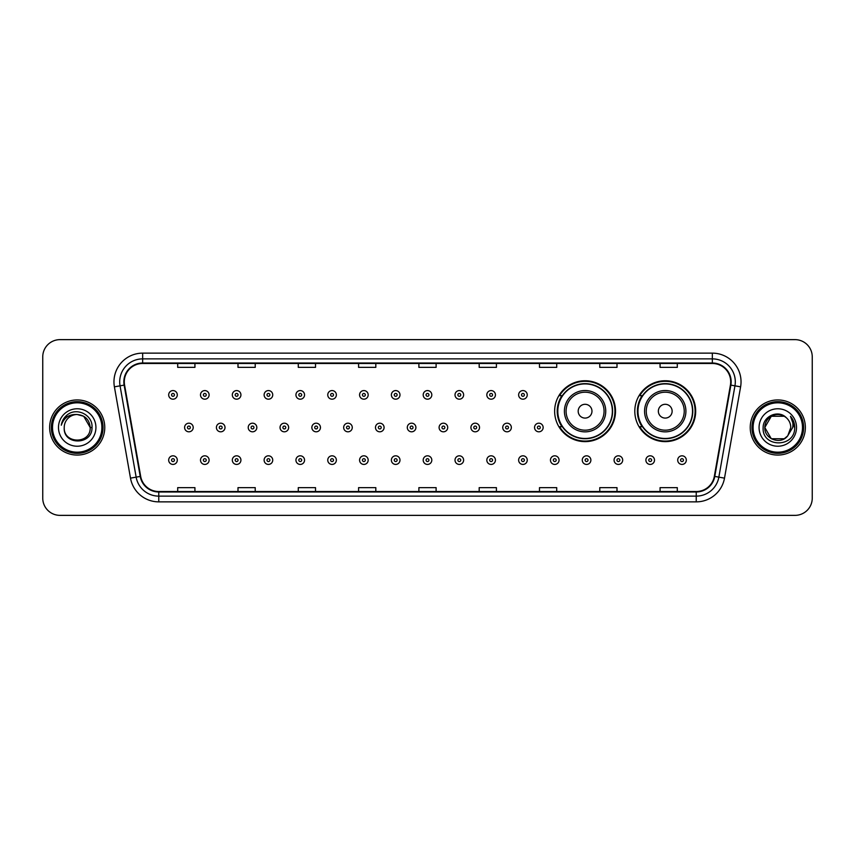 <?xml version="1.0" encoding="UTF-8"?>
<svg xmlns="http://www.w3.org/2000/svg" width="855" height="855" viewBox="0 0 855 855"><rect width="100%" height="100%" fill="white"/><g stroke="black" fill="none" stroke-linecap="round" stroke-linejoin="round"><path stroke-width="1.28" d="M634.805 411.191A30.438 30.438 0 0 0 665.243 441.629A30.438 30.438 0 0 0 695.681 411.191A30.438 30.438 0 0 0 665.243 380.753A30.438 30.438 0 0 0 634.805 411.191M554.639 411.191A30.438 30.438 0 0 0 585.077 441.629A30.438 30.438 0 0 0 615.514 411.191A30.438 30.438 0 0 0 585.077 380.753A30.438 30.438 0 0 0 554.639 411.191M561.938 426.698A27.852 27.852 0 0 1 561.938 395.683M642.105 426.698A27.852 27.852 0 0 1 642.105 395.683M42.75 356.866L42.75 498.134A17.228 17.228 0 0 0 59.978 515.362L795.022 515.362A17.228 17.228 0 0 0 812.25 498.134L812.25 356.866A17.228 17.228 0 0 0 795.022 339.638L59.978 339.638A17.228 17.228 0 0 0 42.75 356.866L42.75 498.134M49.643 427.5A27.563 27.563 0 0 0 77.207 455.063A27.563 27.563 0 0 0 104.77 427.5A27.563 27.563 0 0 0 77.207 399.937A27.563 27.563 0 0 0 49.643 427.5A27.563 27.563 0 0 0 77.207 455.063A27.563 27.563 0 0 0 104.77 427.5A27.563 27.563 0 0 0 77.207 399.937A27.563 27.563 0 0 0 49.643 427.5M750.23 427.5A27.563 27.563 0 0 0 777.794 455.063A27.563 27.563 0 0 0 805.357 427.5A27.563 27.563 0 0 0 777.794 399.937A27.563 27.563 0 0 0 750.23 427.5A27.563 27.563 0 0 0 777.794 455.063A27.563 27.563 0 0 0 805.357 427.5A27.563 27.563 0 0 0 777.794 399.937A27.563 27.563 0 0 0 750.23 427.5M124.296 381.843A18.372 18.372 0 0 1 142.667 363.471L712.333 363.471A18.372 18.372 0 0 1 730.427 385.039L714.331 476.342A18.372 18.372 0 0 1 696.227 491.529L158.774 491.529A18.372 18.372 0 0 1 140.669 476.342L124.574 385.039A18.372 18.372 0 0 1 124.296 381.843M123.836 381.843A18.831 18.831 0 0 0 124.125 385.113L140.22 476.427A18.831 18.831 0 0 0 158.774 491.988L696.227 491.988A18.831 18.831 0 0 0 714.78 476.427L730.875 385.113A18.831 18.831 0 0 0 712.333 363.012L142.667 363.012A18.831 18.831 0 0 0 123.836 381.843M114.399 386.834A28.717 28.717 0 0 1 142.667 353.136L712.333 353.136A28.717 28.717 0 0 1 740.601 386.834L724.506 478.137A28.717 28.717 0 0 1 696.227 501.864L158.774 501.864A28.717 28.717 0 0 1 130.494 478.137L114.399 386.834L120.053 385.84A22.967 22.967 0 0 1 142.667 358.876L712.333 358.876A22.967 22.967 0 0 1 734.947 385.84L718.852 477.143A22.967 22.967 0 0 1 696.227 496.124L158.774 496.124A22.967 22.967 0 0 1 136.148 477.143L120.053 385.84A22.967 22.967 0 0 1 119.7 381.843M795.022 339.638L59.978 339.638M59.978 515.362L795.022 515.362M812.25 498.134L812.25 356.866M418.886 363.471L418.886 367.361L436.114 367.361L436.114 363.471M358.587 363.471L358.587 367.361L375.815 367.361L375.815 363.471M298.288 363.471L298.288 367.361L315.516 367.361L315.516 363.471M238 363.471L238 367.361L255.228 367.361L255.228 363.471M177.701 363.471L177.701 367.361L194.929 367.361L194.929 363.471M479.185 363.471L479.185 367.361L496.413 367.361L496.413 363.471M539.484 363.471L539.484 367.361L556.712 367.361L556.712 363.471M599.772 363.471L599.772 367.361L617 367.361L617 363.471M660.071 363.471L660.071 367.361L677.299 367.361L677.299 363.471M436.114 491.529L436.114 487.639L418.886 487.639L418.886 491.529M375.815 491.529L375.815 487.639L358.587 487.639L358.587 491.529M315.516 491.529L315.516 487.639L298.288 487.639L298.288 491.529M255.228 491.529L255.228 487.639L238 487.639L238 491.529M194.929 491.529L194.929 487.639L177.701 487.639L177.701 491.529M496.413 491.529L496.413 487.639L479.185 487.639L479.185 491.529M556.712 491.529L556.712 487.639L539.484 487.639L539.484 491.529M617 491.529L617 487.639L599.772 487.639L599.772 491.529M677.299 491.529L677.299 487.639L660.071 487.639L660.071 491.529M101.895 427.5A24.688 24.688 0 0 0 77.207 402.812A24.688 24.688 0 0 0 52.508 427.5A24.688 24.688 0 0 0 77.207 452.188A24.688 24.688 0 0 0 101.895 427.5M103.049 427.5A25.842 25.842 0 0 0 77.207 401.658A25.842 25.842 0 0 0 51.364 427.5A25.842 25.842 0 0 0 77.207 453.342A25.842 25.842 0 0 0 103.049 427.5M92.009 427.5L90.192 427.5L83.694 416.257L77.207 414.515C85.094 415.284 89.412 419.613 90.192 427.5L83.694 416.257L77.207 414.515L83.694 416.257L90.192 427.5L83.694 416.257L77.207 414.515L83.694 416.257L90.192 427.5C90.983 444.247 63.43 444.247 64.221 427.5C63.014 445.647 92.586 445.231 92.009 427.5C93.013 415.081 76.886 407.044 67.342 414.793C63.965 417.497 61.945 420.97 61.282 425.224C63.954 417.614 69.255 414.044 77.207 414.515L83.694 416.257L90.192 427.5C90.983 444.247 63.43 444.247 64.221 427.5C63.43 444.247 90.983 444.247 90.192 427.5C90.983 444.247 63.43 444.247 64.221 427.5C63.43 444.247 90.983 444.247 90.192 427.5C90.983 444.247 63.43 444.247 64.221 427.5A12.985 12.985 0 0 1 77.207 414.515L83.694 416.257L90.192 427.5A12.985 12.985 0 0 0 90.181 427.03M58.482 427.5A18.725 18.725 0 0 0 77.207 446.225A18.725 18.725 0 0 0 95.931 427.5A18.725 18.725 0 0 0 77.207 408.776A18.725 18.725 0 0 0 58.482 427.5M63.323 419.367L67.342 414.793M591.97 411.191A6.893 6.893 0 0 0 585.077 404.297A6.893 6.893 0 0 0 578.183 411.191A6.893 6.893 0 0 0 585.077 418.084A6.893 6.893 0 0 0 591.97 411.191M605.746 411.191A20.67 20.67 0 0 0 585.077 390.521A20.67 20.67 0 0 0 564.407 411.191A20.67 20.67 0 0 0 585.077 431.861A20.67 20.67 0 0 0 605.746 411.191A20.67 20.67 0 0 1 585.077 431.861A20.67 20.67 0 0 1 564.407 411.191M612.351 411.191A27.275 27.275 0 0 0 585.077 383.916A27.275 27.275 0 0 0 557.802 411.191A27.275 27.275 0 0 0 585.077 438.465A27.275 27.275 0 0 0 612.351 411.191M614.937 411.191A29.861 29.861 0 0 1 559.555 426.698L562.323 426.698A27.531 27.531 0 0 0 612.608 411.255A27.531 27.531 0 0 0 562.323 395.683L559.555 395.683A29.861 29.861 0 0 1 614.937 411.191M672.137 411.191A6.893 6.893 0 0 0 665.243 404.297A6.893 6.893 0 0 0 658.35 411.191A6.893 6.893 0 0 0 665.243 418.084A6.893 6.893 0 0 0 672.137 411.191M685.913 411.191A20.67 20.67 0 0 0 665.243 390.521A20.67 20.67 0 0 0 644.563 411.191A20.67 20.67 0 0 0 665.243 431.861A20.67 20.67 0 0 0 685.913 411.191A20.67 20.67 0 0 1 665.243 431.861A20.67 20.67 0 0 1 644.563 411.191M692.518 411.191A27.275 27.275 0 0 0 665.243 383.916A27.275 27.275 0 0 0 637.969 411.191A27.275 27.275 0 0 0 665.243 438.465A27.275 27.275 0 0 0 692.518 411.191M695.104 411.191A29.861 29.861 0 0 1 639.722 426.698L642.49 426.698A27.531 27.531 0 0 0 692.774 411.255A27.531 27.531 0 0 0 642.49 395.683L639.722 395.683A29.861 29.861 0 0 1 695.104 411.191M784.281 438.743A12.985 12.985 0 0 0 787.786 435.783L784.281 438.743L771.306 438.743L764.808 427.5L771.306 416.257L784.281 416.257L786.301 417.689C778.328 409.342 762.991 416.225 763.141 427.5C761.677 447.539 794.167 448.063 794.701 428.473L794.723 427.5C794.68 423.246 793.258 419.506 790.469 416.278C792.596 419.762 793.333 423.503 792.713 427.5L787.53 436.093C780.508 445.092 764.146 439.043 764.808 427.5L771.306 438.743L784.281 438.743L787.786 435.783L784.879 438.38M802.492 427.5A24.688 24.688 0 0 0 777.794 402.812A24.688 24.688 0 0 0 753.105 427.5A24.688 24.688 0 0 0 777.794 452.188A24.688 24.688 0 0 0 802.492 427.5M803.636 427.5A25.842 25.842 0 0 0 777.794 401.658A25.842 25.842 0 0 0 751.951 427.5A25.842 25.842 0 0 0 777.794 453.342A25.842 25.842 0 0 0 803.636 427.5M787.786 435.783L790.779 427.5C790.704 423.588 789.208 420.318 786.301 417.689M759.069 427.5A18.725 18.725 0 0 0 777.794 446.225A18.725 18.725 0 0 0 796.518 427.5A18.725 18.725 0 0 0 777.794 408.776A18.725 18.725 0 0 0 759.069 427.5M784.281 416.257A12.985 12.985 0 0 0 764.808 427.5M790.597 416.428L794.712 427.992L790.469 416.278L793.857 422.146M794.723 427.5L790.469 416.278L794.723 427.5M177.295 394.882A4.307 4.307 0 0 1 172.988 399.189A4.307 4.307 0 0 1 168.681 394.882A4.307 4.307 0 0 1 172.988 390.575A4.307 4.307 0 0 1 177.295 394.882A4.307 4.307 0 0 0 172.988 390.575A4.307 4.307 0 0 0 168.681 394.882M209.112 394.882A4.307 4.307 0 0 1 204.805 399.189A4.307 4.307 0 0 1 200.498 394.882A4.307 4.307 0 0 1 204.805 390.575A4.307 4.307 0 0 1 209.112 394.882A4.307 4.307 0 0 0 204.805 390.575A4.307 4.307 0 0 0 200.498 394.882M240.928 394.882A4.307 4.307 0 0 1 236.621 399.189A4.307 4.307 0 0 1 232.314 394.882A4.307 4.307 0 0 1 236.621 390.575A4.307 4.307 0 0 1 240.928 394.882A4.307 4.307 0 0 0 236.621 390.575A4.307 4.307 0 0 0 232.314 394.882M272.734 394.882A4.307 4.307 0 0 1 268.427 399.189A4.307 4.307 0 0 1 264.12 394.882A4.307 4.307 0 0 1 268.427 390.575A4.307 4.307 0 0 1 272.734 394.882A4.307 4.307 0 0 0 268.427 390.575A4.307 4.307 0 0 0 264.12 394.882M304.551 394.882A4.307 4.307 0 0 1 300.244 399.189A4.307 4.307 0 0 1 295.937 394.882A4.307 4.307 0 0 1 300.244 390.575A4.307 4.307 0 0 1 304.551 394.882A4.307 4.307 0 0 0 300.244 390.575A4.307 4.307 0 0 0 295.937 394.882M336.368 394.882A4.307 4.307 0 0 1 332.061 399.189A4.307 4.307 0 0 1 327.754 394.882A4.307 4.307 0 0 1 332.061 390.575A4.307 4.307 0 0 1 336.368 394.882A4.307 4.307 0 0 0 332.061 390.575A4.307 4.307 0 0 0 327.754 394.882M368.184 394.882A4.307 4.307 0 0 1 363.877 399.189A4.307 4.307 0 0 1 359.57 394.882A4.307 4.307 0 0 1 363.877 390.575A4.307 4.307 0 0 1 368.184 394.882A4.307 4.307 0 0 0 363.877 390.575A4.307 4.307 0 0 0 359.57 394.882M399.99 394.882A4.307 4.307 0 0 1 395.683 399.189A4.307 4.307 0 0 1 391.376 394.882A4.307 4.307 0 0 1 395.683 390.575A4.307 4.307 0 0 1 399.99 394.882A4.307 4.307 0 0 0 395.683 390.575A4.307 4.307 0 0 0 391.376 394.882M431.807 394.882A4.307 4.307 0 0 1 427.5 399.189A4.307 4.307 0 0 1 423.193 394.882A4.307 4.307 0 0 1 427.5 390.575A4.307 4.307 0 0 1 431.807 394.882A4.307 4.307 0 0 0 427.5 390.575A4.307 4.307 0 0 0 423.193 394.882M463.624 394.882A4.307 4.307 0 0 1 459.317 399.189A4.307 4.307 0 0 1 455.01 394.882A4.307 4.307 0 0 1 459.317 390.575A4.307 4.307 0 0 1 463.624 394.882A4.307 4.307 0 0 0 459.317 390.575A4.307 4.307 0 0 0 455.01 394.882M495.43 394.882A4.307 4.307 0 0 1 491.123 399.189A4.307 4.307 0 0 1 486.816 394.882A4.307 4.307 0 0 1 491.123 390.575A4.307 4.307 0 0 1 495.43 394.882A4.307 4.307 0 0 0 491.123 390.575A4.307 4.307 0 0 0 486.816 394.882M527.246 394.882A4.307 4.307 0 0 1 522.939 399.189A4.307 4.307 0 0 1 518.632 394.882A4.307 4.307 0 0 1 522.939 390.575A4.307 4.307 0 0 1 527.246 394.882A4.307 4.307 0 0 0 522.939 390.575A4.307 4.307 0 0 0 518.632 394.882M184.595 427.5A4.307 4.307 0 0 1 188.902 423.193A4.307 4.307 0 0 1 193.209 427.5A4.307 4.307 0 0 1 188.902 431.807A4.307 4.307 0 0 1 184.595 427.5A4.307 4.307 0 0 0 188.902 431.807A4.307 4.307 0 0 0 193.209 427.5M216.4 427.5A4.307 4.307 0 0 1 220.708 423.193A4.307 4.307 0 0 1 225.015 427.5A4.307 4.307 0 0 1 220.708 431.807A4.307 4.307 0 0 1 216.4 427.5A4.307 4.307 0 0 0 220.708 431.807A4.307 4.307 0 0 0 225.015 427.5M248.217 427.5A4.307 4.307 0 0 1 252.524 423.193A4.307 4.307 0 0 1 256.831 427.5A4.307 4.307 0 0 1 252.524 431.807A4.307 4.307 0 0 1 248.217 427.5A4.307 4.307 0 0 0 252.524 431.807A4.307 4.307 0 0 0 256.831 427.5M280.034 427.5A4.307 4.307 0 0 1 284.341 423.193A4.307 4.307 0 0 1 288.648 427.5A4.307 4.307 0 0 1 284.341 431.807A4.307 4.307 0 0 1 280.034 427.5A4.307 4.307 0 0 0 284.341 431.807A4.307 4.307 0 0 0 288.648 427.5M311.851 427.5A4.307 4.307 0 0 1 316.147 423.193A4.307 4.307 0 0 1 320.454 427.5A4.307 4.307 0 0 1 316.147 431.807A4.307 4.307 0 0 1 311.851 427.5A4.307 4.307 0 0 0 316.147 431.807A4.307 4.307 0 0 0 320.454 427.5M343.657 427.5A4.307 4.307 0 0 1 347.964 423.193A4.307 4.307 0 0 1 352.271 427.5A4.307 4.307 0 0 1 347.964 431.807A4.307 4.307 0 0 1 343.657 427.5A4.307 4.307 0 0 0 347.964 431.807A4.307 4.307 0 0 0 352.271 427.5M375.473 427.5A4.307 4.307 0 0 1 379.78 423.193A4.307 4.307 0 0 1 384.087 427.5A4.307 4.307 0 0 1 379.78 431.807A4.307 4.307 0 0 1 375.473 427.5A4.307 4.307 0 0 0 379.78 431.807A4.307 4.307 0 0 0 384.087 427.5M407.29 427.5A4.307 4.307 0 0 1 411.597 423.193A4.307 4.307 0 0 1 415.904 427.5A4.307 4.307 0 0 1 411.597 431.807A4.307 4.307 0 0 1 407.29 427.5A4.307 4.307 0 0 0 411.597 431.807A4.307 4.307 0 0 0 415.904 427.5M439.096 427.5A4.307 4.307 0 0 1 443.403 423.193A4.307 4.307 0 0 1 447.71 427.5A4.307 4.307 0 0 1 443.403 431.807A4.307 4.307 0 0 1 439.096 427.5A4.307 4.307 0 0 0 443.403 431.807A4.307 4.307 0 0 0 447.71 427.5M470.913 427.5A4.307 4.307 0 0 1 475.22 423.193A4.307 4.307 0 0 1 479.527 427.5A4.307 4.307 0 0 1 475.22 431.807A4.307 4.307 0 0 1 470.913 427.5A4.307 4.307 0 0 0 475.22 431.807A4.307 4.307 0 0 0 479.527 427.5M502.729 427.5A4.307 4.307 0 0 1 507.036 423.193A4.307 4.307 0 0 1 511.343 427.5A4.307 4.307 0 0 1 507.036 431.807A4.307 4.307 0 0 1 502.729 427.5A4.307 4.307 0 0 0 507.036 431.807A4.307 4.307 0 0 0 511.343 427.5M534.546 427.5A4.307 4.307 0 0 1 538.853 423.193A4.307 4.307 0 0 1 543.149 427.5A4.307 4.307 0 0 1 538.853 431.807A4.307 4.307 0 0 1 534.546 427.5A4.307 4.307 0 0 0 538.853 431.807A4.307 4.307 0 0 0 543.149 427.5M168.681 460.118A4.307 4.307 0 0 1 172.988 455.811A4.307 4.307 0 0 1 177.295 460.118A4.307 4.307 0 0 1 172.988 464.425A4.307 4.307 0 0 1 168.681 460.118A4.307 4.307 0 0 0 172.988 464.425A4.307 4.307 0 0 0 177.295 460.118M200.498 460.118A4.307 4.307 0 0 1 204.805 455.811A4.307 4.307 0 0 1 209.112 460.118A4.307 4.307 0 0 1 204.805 464.425A4.307 4.307 0 0 1 200.498 460.118A4.307 4.307 0 0 0 204.805 464.425A4.307 4.307 0 0 0 209.112 460.118M232.314 460.118A4.307 4.307 0 0 1 236.621 455.811A4.307 4.307 0 0 1 240.928 460.118A4.307 4.307 0 0 1 236.621 464.425A4.307 4.307 0 0 1 232.314 460.118A4.307 4.307 0 0 0 236.621 464.425A4.307 4.307 0 0 0 240.928 460.118M264.12 460.118A4.307 4.307 0 0 1 268.427 455.811A4.307 4.307 0 0 1 272.734 460.118A4.307 4.307 0 0 1 268.427 464.425A4.307 4.307 0 0 1 264.12 460.118A4.307 4.307 0 0 0 268.427 464.425A4.307 4.307 0 0 0 272.734 460.118M295.937 460.118A4.307 4.307 0 0 1 300.244 455.811A4.307 4.307 0 0 1 304.551 460.118A4.307 4.307 0 0 1 300.244 464.425A4.307 4.307 0 0 1 295.937 460.118A4.307 4.307 0 0 0 300.244 464.425A4.307 4.307 0 0 0 304.551 460.118M327.754 460.118A4.307 4.307 0 0 1 332.061 455.811A4.307 4.307 0 0 1 336.368 460.118A4.307 4.307 0 0 1 332.061 464.425A4.307 4.307 0 0 1 327.754 460.118A4.307 4.307 0 0 0 332.061 464.425A4.307 4.307 0 0 0 336.368 460.118M359.57 460.118A4.307 4.307 0 0 1 363.877 455.811A4.307 4.307 0 0 1 368.184 460.118A4.307 4.307 0 0 1 363.877 464.425A4.307 4.307 0 0 1 359.57 460.118A4.307 4.307 0 0 0 363.877 464.425A4.307 4.307 0 0 0 368.184 460.118M391.376 460.118A4.307 4.307 0 0 1 395.683 455.811A4.307 4.307 0 0 1 399.99 460.118A4.307 4.307 0 0 1 395.683 464.425A4.307 4.307 0 0 1 391.376 460.118A4.307 4.307 0 0 0 395.683 464.425A4.307 4.307 0 0 0 399.99 460.118M423.193 460.118A4.307 4.307 0 0 1 427.5 455.811A4.307 4.307 0 0 1 431.807 460.118A4.307 4.307 0 0 1 427.5 464.425A4.307 4.307 0 0 1 423.193 460.118A4.307 4.307 0 0 0 427.5 464.425A4.307 4.307 0 0 0 431.807 460.118M455.01 460.118A4.307 4.307 0 0 1 459.317 455.811A4.307 4.307 0 0 1 463.624 460.118A4.307 4.307 0 0 1 459.317 464.425A4.307 4.307 0 0 1 455.01 460.118A4.307 4.307 0 0 0 459.317 464.425A4.307 4.307 0 0 0 463.624 460.118M486.816 460.118A4.307 4.307 0 0 1 491.123 455.811A4.307 4.307 0 0 1 495.43 460.118A4.307 4.307 0 0 1 491.123 464.425A4.307 4.307 0 0 1 486.816 460.118A4.307 4.307 0 0 0 491.123 464.425A4.307 4.307 0 0 0 495.43 460.118M518.632 460.118A4.307 4.307 0 0 1 522.939 455.811A4.307 4.307 0 0 1 527.246 460.118A4.307 4.307 0 0 1 522.939 464.425A4.307 4.307 0 0 1 518.632 460.118A4.307 4.307 0 0 0 522.939 464.425A4.307 4.307 0 0 0 527.246 460.118M550.449 460.118A4.307 4.307 0 0 1 554.756 455.811A4.307 4.307 0 0 1 559.063 460.118A4.307 4.307 0 0 1 554.756 464.425A4.307 4.307 0 0 1 550.449 460.118A4.307 4.307 0 0 0 554.756 464.425A4.307 4.307 0 0 0 559.063 460.118M582.266 460.118A4.307 4.307 0 0 1 586.573 455.811A4.307 4.307 0 0 1 590.88 460.118A4.307 4.307 0 0 1 586.573 464.425A4.307 4.307 0 0 1 582.266 460.118A4.307 4.307 0 0 0 586.573 464.425A4.307 4.307 0 0 0 590.88 460.118M614.072 460.118A4.307 4.307 0 0 1 618.379 455.811A4.307 4.307 0 0 1 622.686 460.118A4.307 4.307 0 0 1 618.379 464.425A4.307 4.307 0 0 1 614.072 460.118A4.307 4.307 0 0 0 618.379 464.425A4.307 4.307 0 0 0 622.686 460.118M645.888 460.118A4.307 4.307 0 0 1 650.195 455.811A4.307 4.307 0 0 1 654.503 460.118A4.307 4.307 0 0 1 650.195 464.425A4.307 4.307 0 0 1 645.888 460.118A4.307 4.307 0 0 0 650.195 464.425A4.307 4.307 0 0 0 654.503 460.118M677.705 460.118A4.307 4.307 0 0 1 682.012 455.811A4.307 4.307 0 0 1 686.319 460.118A4.307 4.307 0 0 1 682.012 464.425A4.307 4.307 0 0 1 677.705 460.118A4.307 4.307 0 0 0 682.012 464.425A4.307 4.307 0 0 0 686.319 460.118M712.333 353.136L712.333 363.012M120.053 385.84L124.125 385.113M158.774 501.864L158.774 491.988M696.227 491.988L696.227 501.864M714.78 476.427L724.506 478.137M130.494 478.137L140.22 476.427M730.875 385.113L740.601 386.834M142.667 353.136L142.667 363.012M604.068 411.191A18.992 18.992 0 0 0 585.077 392.199A18.992 18.992 0 0 0 566.085 411.191A18.992 18.992 0 0 0 585.077 430.183A18.992 18.992 0 0 0 604.068 411.191M684.235 411.191A18.992 18.992 0 0 0 665.243 392.199A18.992 18.992 0 0 0 646.252 411.191A18.992 18.992 0 0 0 665.243 430.183A18.992 18.992 0 0 0 684.235 411.191M171.556 394.882A1.432 1.432 0 0 0 172.988 396.314A1.432 1.432 0 0 0 174.431 394.882A1.432 1.432 0 0 0 172.988 393.45A1.432 1.432 0 0 0 171.556 394.882M203.372 394.882A1.432 1.432 0 0 0 204.805 396.314A1.432 1.432 0 0 0 206.237 394.882A1.432 1.432 0 0 0 204.805 393.45A1.432 1.432 0 0 0 203.372 394.882M235.178 394.882A1.432 1.432 0 0 0 236.621 396.314A1.432 1.432 0 0 0 238.053 394.882A1.432 1.432 0 0 0 236.621 393.45A1.432 1.432 0 0 0 235.178 394.882M266.995 394.882A1.432 1.432 0 0 0 268.427 396.314A1.432 1.432 0 0 0 269.87 394.882A1.432 1.432 0 0 0 268.427 393.45A1.432 1.432 0 0 0 266.995 394.882M298.812 394.882A1.432 1.432 0 0 0 300.244 396.314A1.432 1.432 0 0 0 301.676 394.882A1.432 1.432 0 0 0 300.244 393.45A1.432 1.432 0 0 0 298.812 394.882M330.629 394.882A1.432 1.432 0 0 0 332.061 396.314A1.432 1.432 0 0 0 333.493 394.882A1.432 1.432 0 0 0 332.061 393.45A1.432 1.432 0 0 0 330.629 394.882M362.435 394.882A1.432 1.432 0 0 0 363.877 396.314A1.432 1.432 0 0 0 365.309 394.882A1.432 1.432 0 0 0 363.877 393.45A1.432 1.432 0 0 0 362.435 394.882M394.251 394.882A1.432 1.432 0 0 0 395.683 396.314A1.432 1.432 0 0 0 397.126 394.882A1.432 1.432 0 0 0 395.683 393.45A1.432 1.432 0 0 0 394.251 394.882M426.068 394.882A1.432 1.432 0 0 0 427.5 396.314A1.432 1.432 0 0 0 428.932 394.882A1.432 1.432 0 0 0 427.5 393.45A1.432 1.432 0 0 0 426.068 394.882M457.874 394.882A1.432 1.432 0 0 0 459.317 396.314A1.432 1.432 0 0 0 460.749 394.882A1.432 1.432 0 0 0 459.317 393.45A1.432 1.432 0 0 0 457.874 394.882M489.691 394.882A1.432 1.432 0 0 0 491.123 396.314A1.432 1.432 0 0 0 492.566 394.882A1.432 1.432 0 0 0 491.123 393.45A1.432 1.432 0 0 0 489.691 394.882M521.507 394.882A1.432 1.432 0 0 0 522.939 396.314A1.432 1.432 0 0 0 524.372 394.882A1.432 1.432 0 0 0 522.939 393.45A1.432 1.432 0 0 0 521.507 394.882M190.334 427.5A1.432 1.432 0 0 0 188.902 426.068A1.432 1.432 0 0 0 187.459 427.5A1.432 1.432 0 0 0 188.902 428.932A1.432 1.432 0 0 0 190.334 427.5M222.15 427.5A1.432 1.432 0 0 0 220.708 426.068A1.432 1.432 0 0 0 219.275 427.5A1.432 1.432 0 0 0 220.708 428.932A1.432 1.432 0 0 0 222.15 427.5M253.956 427.5A1.432 1.432 0 0 0 252.524 426.068A1.432 1.432 0 0 0 251.092 427.5A1.432 1.432 0 0 0 252.524 428.932A1.432 1.432 0 0 0 253.956 427.5M285.773 427.5A1.432 1.432 0 0 0 284.341 426.068A1.432 1.432 0 0 0 282.898 427.5A1.432 1.432 0 0 0 284.341 428.932A1.432 1.432 0 0 0 285.773 427.5M317.59 427.5A1.432 1.432 0 0 0 316.147 426.068A1.432 1.432 0 0 0 314.715 427.5A1.432 1.432 0 0 0 316.147 428.932A1.432 1.432 0 0 0 317.59 427.5M349.406 427.5A1.432 1.432 0 0 0 347.964 426.068A1.432 1.432 0 0 0 346.532 427.5A1.432 1.432 0 0 0 347.964 428.932A1.432 1.432 0 0 0 349.406 427.5M381.212 427.5A1.432 1.432 0 0 0 379.78 426.068A1.432 1.432 0 0 0 378.348 427.5A1.432 1.432 0 0 0 379.78 428.932A1.432 1.432 0 0 0 381.212 427.5M413.029 427.5A1.432 1.432 0 0 0 411.597 426.068A1.432 1.432 0 0 0 410.154 427.5A1.432 1.432 0 0 0 411.597 428.932A1.432 1.432 0 0 0 413.029 427.5M444.846 427.5A1.432 1.432 0 0 0 443.403 426.068A1.432 1.432 0 0 0 441.971 427.5A1.432 1.432 0 0 0 443.403 428.932A1.432 1.432 0 0 0 444.846 427.5M476.652 427.5A1.432 1.432 0 0 0 475.22 426.068A1.432 1.432 0 0 0 473.788 427.5A1.432 1.432 0 0 0 475.22 428.932A1.432 1.432 0 0 0 476.652 427.5M508.469 427.5A1.432 1.432 0 0 0 507.036 426.068A1.432 1.432 0 0 0 505.594 427.5A1.432 1.432 0 0 0 507.036 428.932A1.432 1.432 0 0 0 508.469 427.5M540.285 427.5A1.432 1.432 0 0 0 538.853 426.068A1.432 1.432 0 0 0 537.41 427.5A1.432 1.432 0 0 0 538.853 428.932A1.432 1.432 0 0 0 540.285 427.5M174.431 460.118A1.432 1.432 0 0 0 172.988 458.686A1.432 1.432 0 0 0 171.556 460.118A1.432 1.432 0 0 0 172.988 461.55A1.432 1.432 0 0 0 174.431 460.118M206.237 460.118A1.432 1.432 0 0 0 204.805 458.686A1.432 1.432 0 0 0 203.372 460.118A1.432 1.432 0 0 0 204.805 461.55A1.432 1.432 0 0 0 206.237 460.118M238.053 460.118A1.432 1.432 0 0 0 236.621 458.686A1.432 1.432 0 0 0 235.178 460.118A1.432 1.432 0 0 0 236.621 461.55A1.432 1.432 0 0 0 238.053 460.118M269.87 460.118A1.432 1.432 0 0 0 268.427 458.686A1.432 1.432 0 0 0 266.995 460.118A1.432 1.432 0 0 0 268.427 461.55A1.432 1.432 0 0 0 269.87 460.118M301.676 460.118A1.432 1.432 0 0 0 300.244 458.686A1.432 1.432 0 0 0 298.812 460.118A1.432 1.432 0 0 0 300.244 461.55A1.432 1.432 0 0 0 301.676 460.118M333.493 460.118A1.432 1.432 0 0 0 332.061 458.686A1.432 1.432 0 0 0 330.629 460.118A1.432 1.432 0 0 0 332.061 461.55A1.432 1.432 0 0 0 333.493 460.118M365.309 460.118A1.432 1.432 0 0 0 363.877 458.686A1.432 1.432 0 0 0 362.435 460.118A1.432 1.432 0 0 0 363.877 461.55A1.432 1.432 0 0 0 365.309 460.118M397.126 460.118A1.432 1.432 0 0 0 395.683 458.686A1.432 1.432 0 0 0 394.251 460.118A1.432 1.432 0 0 0 395.683 461.55A1.432 1.432 0 0 0 397.126 460.118M428.932 460.118A1.432 1.432 0 0 0 427.5 458.686A1.432 1.432 0 0 0 426.068 460.118A1.432 1.432 0 0 0 427.5 461.55A1.432 1.432 0 0 0 428.932 460.118M460.749 460.118A1.432 1.432 0 0 0 459.317 458.686A1.432 1.432 0 0 0 457.874 460.118A1.432 1.432 0 0 0 459.317 461.55A1.432 1.432 0 0 0 460.749 460.118M492.566 460.118A1.432 1.432 0 0 0 491.123 458.686A1.432 1.432 0 0 0 489.691 460.118A1.432 1.432 0 0 0 491.123 461.55A1.432 1.432 0 0 0 492.566 460.118M524.372 460.118A1.432 1.432 0 0 0 522.939 458.686A1.432 1.432 0 0 0 521.507 460.118A1.432 1.432 0 0 0 522.939 461.55A1.432 1.432 0 0 0 524.372 460.118M556.188 460.118A1.432 1.432 0 0 0 554.756 458.686A1.432 1.432 0 0 0 553.324 460.118A1.432 1.432 0 0 0 554.756 461.55A1.432 1.432 0 0 0 556.188 460.118M588.005 460.118A1.432 1.432 0 0 0 586.573 458.686A1.432 1.432 0 0 0 585.13 460.118A1.432 1.432 0 0 0 586.573 461.55A1.432 1.432 0 0 0 588.005 460.118M619.822 460.118A1.432 1.432 0 0 0 618.379 458.686A1.432 1.432 0 0 0 616.947 460.118A1.432 1.432 0 0 0 618.379 461.55A1.432 1.432 0 0 0 619.822 460.118M651.628 460.118A1.432 1.432 0 0 0 650.195 458.686A1.432 1.432 0 0 0 648.763 460.118A1.432 1.432 0 0 0 650.195 461.55A1.432 1.432 0 0 0 651.628 460.118M683.444 460.118A1.432 1.432 0 0 0 682.012 458.686A1.432 1.432 0 0 0 680.569 460.118A1.432 1.432 0 0 0 682.012 461.55A1.432 1.432 0 0 0 683.444 460.118"/></g></svg>
